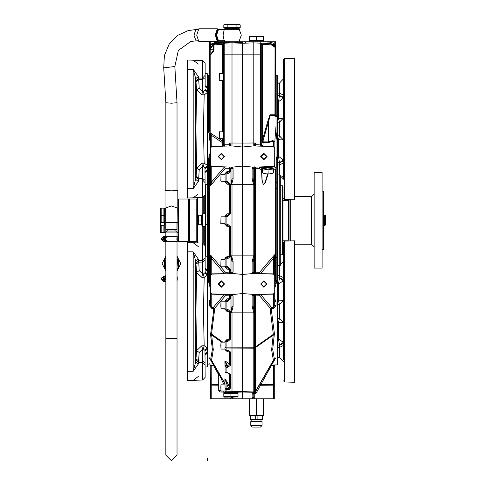<?xml version="1.0" encoding="UTF-8"?>
<svg xmlns="http://www.w3.org/2000/svg" width="486" height="486" viewBox="0 0 486 486"><rect width="100%" height="100%" fill="white"/><g stroke="black" fill="none" stroke-linecap="round" stroke-linejoin="round"><path stroke-width="0.73" d="M213.39 51.328L213.39 46.024L213.603 50.72M219.235 138.546L219.447 131.852L219.235 138.546M219.235 80.123L219.447 73.429L219.235 80.123M220.826 181.035L221.039 174.34L220.826 181.035M220.826 223.524L221.039 216.835L220.826 223.524M220.826 266.012L221.039 259.324L220.826 266.012M220.826 305.263L221.039 301.812L221.039 308.713L220.826 305.263M220.826 345.631L221.039 342.174L221.039 349.082L220.826 345.631M220.826 387.585L221.039 384.134L221.039 391.042L220.826 387.585M221.039 391.042L225.073 391.042L225.073 388.545L228.614 388.581L228.614 389.523L229.599 389.347L229.149 388.6L228.614 388.581L225.073 379.244L224.915 383.788M223.748 392.081L238.085 392.153M224.028 392.366L237.806 392.633L238.037 393.399L238.037 392.767M238.037 397.019L224.028 397.147L223.797 396.382L238.037 396.382L238.037 397.019L238.037 393.399L223.797 393.399L223.797 392.767L223.797 397.019M209.405 261.638L209.405 269.791L209.405 257.137L208.379 258.194L208.379 159.451L210.468 151.76M207.279 182.335L208.379 182.371L209.405 183.435L209.405 170.774L209.405 178.532M230.783 273.679L211.75 274.104L210.468 275.428L210.468 292.608L211.75 293.933L232.515 294.589L242.599 293.556L255.199 294.571L273.454 293.933L274.736 292.608L274.736 275.428L273.454 274.104L254.251 273.43L242.599 274.481L242.599 255.952L242.599 347.053L242.599 274.481L232.515 273.454L230.783 273.679L231.98 272.373L231.98 261.918L230.953 255.879L231.98 255.885L231.98 184.68L230.953 184.692L230.953 168.466L231.98 168.466M273.326 360.776L274.462 359.597L274.426 360.229L273.326 360.776L255.49 391.667L255.855 393.605L254.385 392.33L242.599 391.995L242.599 398.739L242.599 347.053L242.599 391.995L231.98 392.366L231.98 312.152L230.953 312.158L230.953 295.931L231.98 295.931M198.3 259.026L195.743 261.189L193.185 251.797L198.3 259.026L198.64 260.648L202.595 260.508L202.595 243.079L205.159 245.734L205.159 272.075L205.159 269.135L207.279 269.924L207.279 170.799L205.159 172.415M205.159 376.48L205.001 350.345L207.279 347.994L207.279 269.773L205.159 268.151M205.159 182.712L202.595 180.057L202.595 197.492L205.159 194.837L205.001 167.822L207.279 165.471L207.279 73.702L205.159 73.593M213.39 49.262L209.405 49.262L209.405 55.295L209.405 41.826L210.736 41.826L210.736 44.177L214.502 42.701L231.98 42.094L242.599 42.464L242.599 41.826L210.736 41.826M211.75 146.632L210.468 147.963L210.468 147.483L211.75 146.395L231.98 145.928L242.599 147.009L253.224 145.928L253.224 143.012L242.599 143.072L242.599 54.839L242.599 255.952L242.599 143.072L229.787 143.024L230.522 144.342L230.285 145.976L231.98 145.928L231.98 42.889L242.599 43.26L242.599 54.839L242.599 43.26L253.224 42.889L270.404 43.491L275.015 46.51L275.532 48.794L275.732 116.178L274.924 115.625L270.416 115.012L268.515 121.609L267.816 121.336L269.973 114.751L274.754 114.745L275.671 116.118M207.279 170.799L205.159 171.436L207.279 169.535L207.279 165.289L204.156 163.187L201.751 163.314L196.617 168.101L195.913 129.021L196.617 89.94L195.743 78.665L193.185 69.273L198.3 76.502L198.64 78.124L202.595 77.985L202.595 60.556L205.159 63.21L205.159 87.006M205.159 366.979L207.279 366.863L207.279 353.164L205.159 353.936L207.279 352.052L207.279 347.812L204.156 345.71L201.751 345.838L196.617 350.625L195.913 311.544L196.617 272.464L195.743 261.189L195.743 361.906L196.617 350.625L199.175 352.502L198.3 364.069L193.185 371.298L195.743 361.906L198.3 364.069M211.75 398.739L210.468 398.739L210.468 385.131L211.75 385.131L211.75 398.739L230.006 398.739L231.98 397.147L233.08 398.198L232.515 398.739L230.006 398.739M213.804 44.809L214.113 44.001L215.073 43.491L224.763 43.139L224.763 54.839L223.481 54.839L223.481 44.469L213.804 44.809L214.04 49.262L210.183 54.961L211.07 54.517M224.897 342.174L224.897 341.585L226.099 340.522L227.509 340.473L227.509 341.804L225.073 341.585L225.073 347.119L253.224 347.204L253.224 312.152L231.98 312.152M224.897 301.812L224.897 301.217L226.099 300.16L227.509 300.111L227.509 301.435L225.073 301.217L225.073 309.041L227.509 309.09L227.509 310.42L226.099 310.372L225.073 309.309L227.205 311.696L225.073 309.309M225.261 257.465L224.897 258.728L227.205 256.341L229.441 256.262L227.509 257.616L226.099 257.671L227.509 257.616L227.509 258.947L225.073 258.728L225.073 266.553L227.509 266.601L227.509 267.932L226.099 267.877L227.509 267.932L229.441 269.287L230.546 269.287L227.509 266.601M224.897 216.835L224.897 216.24L226.099 215.177L227.509 215.128L227.509 216.458L225.073 216.24L225.073 224.064L227.509 224.113L227.509 225.437L226.099 225.389L225.073 224.332L227.205 226.719L225.073 224.332M224.897 174.34L224.897 173.751L226.099 172.688L227.509 172.639L226.099 172.688L227.509 172.639L227.509 173.964L225.073 173.751L225.073 181.576L227.509 181.624L227.509 182.949L226.099 182.9L227.509 182.949L226.099 182.9L225.073 181.837L227.205 184.224L225.073 181.837M231.98 272.105L230.953 272.105L230.953 255.879M223.833 273.679L225.37 272.336L229.441 272.117L230.546 272.16L229.076 273.497L229.447 272.196L230.546 272.16M230.546 226.798L229.441 226.798L229.441 256.262L230.546 256.262L230.546 226.798L227.509 224.113M224.897 216.24L227.205 213.852L230.546 213.773L230.546 184.303L227.509 181.624M227.509 215.128L229.441 213.773L229.441 184.303L230.546 184.303M231.98 168.278L230.972 167.524L230.953 168.466L229.441 168.448L229.076 167.069L230.546 168.411L230.546 171.285L229.441 171.285L227.509 172.639M227.509 372.634L227.491 373.023L228.985 373.448L230.546 374.609L227.509 372.634L226.099 372.568L226.087 372.956L225.073 371.893M224.897 341.585L227.205 339.198L230.546 339.119L230.546 311.775L227.509 309.09M227.509 340.473L229.441 339.119L229.441 311.775L230.546 311.775M231.98 295.743L230.972 294.996L230.953 295.931L229.441 295.919L229.076 294.54L230.546 295.883L230.546 298.75L229.441 298.75L227.509 300.111M231.98 42.094L231.98 42.889L214.533 43.497L211.252 44.779L210.736 44.177L209.405 48.807L210.177 48.807L210.177 54.341M261.723 144.852L260.441 144.852L260.441 54.839L261.723 54.839L261.723 44.469L261.723 144.943L263.005 146.268L260.788 145.545L260.806 146.195L253.224 145.928L254.658 145.97L254.415 144.33L255.15 143.018L253.224 143.012L253.224 54.839L224.763 54.839L224.763 144.852L229.738 144.707L229.343 143.212L229.787 143.024M224.398 146.195L224.763 144.852L223.481 144.852L223.481 54.839M282.439 185.761L282.967 186.679L282.967 253.886L282.439 254.81L282.439 185.761L280.313 185.761M280.313 175.069L280.313 265.502M279.778 265.605L279.778 174.966M255.199 398.739L252.69 398.739L252.125 398.198L253.224 397.196L253.224 393.393L254.251 392.33L254.251 393.66L253.224 393.393L253.224 397.196L255.199 398.739L273.454 398.739L273.454 385.131L274.736 385.131L274.736 398.739L273.454 398.739M275.884 116.397L276.813 115.838L276.813 75.67L277.658 75.701L277.658 364.865L271.559 365.077L273.885 361.153M273.995 45.058L273.478 44.603L273.995 45.058L273.478 44.603L274.25 43.558L274.25 41.826L275.532 41.826L275.532 48.794L274.754 47.081L271.297 44.815L261.723 44.469L260.441 43.139L260.441 54.839L253.224 54.839L253.224 41.826L242.599 41.826M276.06 156.237L276.813 159.754L276.813 258.194L275.532 256.869L275.532 257.465M275.532 262.774L275.532 269.791L275.532 262.774M275.532 170.774L275.532 177.797L275.532 170.774M275.532 183.107L275.532 188.319L277.658 188.914M210.468 147.963L210.468 165.137L211.75 166.467L232.515 167.117L242.599 166.09L252.69 167.117L254.421 166.892L253.224 168.199L253.224 178.648L253.224 168.466L254.251 168.466L254.251 184.692L253.224 184.68L253.224 255.885L254.251 255.879L253.224 261.918L253.224 272.373L254.251 273.43L253.224 272.373L252.125 272.008L252.125 261.559L253.649 255.8M253.224 295.931L254.251 295.931L254.251 312.158L253.224 312.152M254.251 255.879L254.251 272.105L253.224 272.105M274.736 292.608L274.736 293.088L273.454 294.176L260.666 294.382L259.567 295.707L255.49 295.925L254.385 295.889L255.855 294.552L255.49 295.853L254.385 295.889M255.49 295.925L255.49 346.913L254.385 346.913L254.385 295.925L254.251 294.607L253.224 295.67L253.224 306.119L254.251 312.158M254.233 273.059L254.251 272.105L255.49 272.111L255.855 273.49L254.385 272.148L254.385 168.46L255.49 168.46L255.49 272.111M255.15 143.018L255.593 143.212L255.205 144.694L261.723 144.943L261.887 145.581L263.005 146.268L273.454 146.395L274.736 147.483L274.736 147.963L273.454 146.632L273.454 141.171L268.533 142.501L263.133 142.471L263.005 146.031L261.723 144.943M283.496 268.618L283.496 263.309L283.496 268.618M283.496 359.786L283.496 242.198L283.496 263.309L283.496 261.389L279.474 265.629L283.496 261.389M283.496 273.928L283.496 277.64L279.474 275.647L279.474 265.629L277.658 265.727M283.496 343.414L283.496 347.721L283.496 345.449L279.474 347.441L277.658 347.484M294.65 382.306L294.65 240.783L284.523 241.135L284.523 381.953L283.496 380.896L284.523 381.953L294.65 382.306M283.496 275.368L283.496 279.681M283.496 322.601L279.474 318.36L279.474 304.734L283.496 300.494L283.496 306.235M283.496 97.157L283.496 92.844L283.496 97.157L283.496 92.844L283.496 95.116L279.474 93.124L279.474 83.106L283.496 78.866L283.496 80.785L283.496 59.675L283.496 177.262M289.073 240.977L289.073 199.594M290.671 199.649L290.671 240.922M323.597 191.338L323.33 249.494L323.597 191.338M314.144 172.481L314.144 268.084L322.109 268.084L322.109 172.481L314.144 172.481M249.348 40.763L263.473 40.763L249.348 41.031L249.324 36.675L249.239 40.569M263.582 36.444L256.329 36.675L256.329 40.338L263.582 40.338L263.473 40.763M249.239 36.675L249.348 36.25L263.582 36.286M203.033 243.128L203.033 226.658L203.033 243.128M203.033 213.913L203.033 197.438L203.033 213.913M203.3 197.371L203.3 213.913M203.3 226.658L203.3 243.2M198.3 376.48L193.185 380.344L187.632 380.538L187.632 242.557L202.595 243.079L205.159 245.734L205.159 246.615L205.159 193.957M205.42 184.443L205.42 256.128M207.018 256.213L207.018 184.358M189.491 241.53L189.491 199.041L189.491 241.53L196.763 241.53L197.188 241.955M187.632 242.557L197.188 242.891L197.188 197.68M197.456 197.668L197.456 242.897M202.765 213.913L202.765 197.48M202.765 243.091L202.765 226.658M188.696 199.57L188.696 240.995L188.161 241.53L188.161 199.041L188.696 199.57M178.599 241.53L178.07 240.995L178.07 199.57L178.599 199.041L178.599 241.53L188.161 241.53M165.854 232.764L165.586 208.008L171.43 205.943L177.275 208.008L177.007 232.764M239.209 41.031L224.751 41.031L224.052 40.046L223.092 35.186L224.052 30.332L224.751 29.348L239.209 29.348L241.275 35.186L239.209 41.031M165.586 208.069L164.79 208.069L164.79 232.502L165.586 232.502M164.79 232.436L164.523 208.13L160.544 208.136L160.574 232.436M239.082 28.546L224.878 28.546M239.082 28.285L240.187 27.647L240.187 24.938L239.082 24.3L224.878 24.3L223.773 24.938L223.773 27.647L227.873 27.647L227.873 24.938L223.773 24.938M239.148 29.348L239.148 28.546L224.811 28.546L224.811 29.348M166.649 232.077L166.649 231.014L176.211 231.014L176.211 232.077M165.908 229.58L176.953 229.58L176.953 222.716L165.908 222.716L165.908 229.58M177.007 236.324L177.007 232.077L165.854 232.077L165.854 235.619L166.649 236.415L177.275 236.324L177.153 240.133L177.269 237.745M177.275 239.312L177.275 241.554L166.643 241.554M166.376 236.324L165.586 236.324L165.714 237.867M166.376 241.554L165.586 241.554L165.665 240.096M177.013 237.745L176.928 240.133L177.013 237.745M177.123 237.745L177.056 240.133L177.123 237.745M176.874 237.745L176.874 240.133L176.965 237.745M165.854 276.157L165.586 277.494M165.854 275.72L165.331 276.34L163.533 276.498L161.443 278.776L163.533 281.048L165.331 281.206L165.854 281.825L165.848 279.565M177.275 279.146L177.007 281.388M177.275 277.579L177.007 276.157M177.007 277.688L177.007 279.966M177.123 277.579L177.056 279.966L177.123 277.579M202.504 215.48L201.332 215.48L201.332 225.085L202.504 225.085L201.332 225.085M197.614 224.119L197.614 215.954L197.614 224.119M207.279 460.655L207.279 458.037L207.279 460.655M205.159 269.159L205.159 269.53L205.159 269.159M249.294 398.739L249.294 415.014L249.361 398.739M249.361 415.014L251.153 415.469L249.294 415.469L249.294 415.014M252.89 427.048L260.472 427.048L252.89 427.048M262.069 425.457L262.069 421.581L250.752 421.581L250.752 425.457L262.069 425.457L260.472 427.048M262.756 419.108L262.756 416.004L262.051 416.004L262.051 419.108L262.756 419.108L262.306 419.722L250.515 419.722L250.065 419.108L250.77 419.108L250.77 416.004L250.065 416.004L250.065 419.108M262.051 416.004L250.77 416.004M255.709 416.004L255.709 419.108L257.118 419.108L257.118 416.004M256.341 398.739L256.341 415.014L258.273 415.469L251.153 415.469M263.461 398.739L263.527 415.469L258.273 415.469M283.496 160.89L283.496 165.197M294.65 199.789L294.65 58.259L284.523 58.612L284.523 199.43L283.496 198.373L284.523 199.43L294.65 199.789M283.496 140.162L279.438 135.928L283.496 140.162L279.474 135.837L279.474 122.211L283.496 117.97L283.496 123.711M277.658 174.845L279.474 174.936L279.474 164.918L283.496 162.925L283.496 166.637M289.073 239.671L288.544 240.199L288.544 200.366L282.967 200.366M325.456 224.684L325.456 215.523L325.456 224.684M205.159 69.401L205.159 74.716L205.159 69.401M198.3 193.957L193.185 197.82L187.632 198.015L187.632 60.033L193.185 60.228L198.3 64.085M205.159 64.091L205.159 63.21L202.595 60.556L193.185 60.228M207.279 170.641L207.279 166.722L205.159 168.496M196.083 263.303L198.64 260.648L199.175 270.587L202.595 273.879L203.397 273.983L205.001 272.749L205.159 272.075L207.279 273.843L207.279 271.036L205.159 269.135M207.279 353.164L207.279 349.246L205.159 351.02M210.468 155.149L209.405 160.058L209.405 280.513L208.379 281.115L208.379 258.194L207.279 258.236M213.251 308.434L213.251 307.504L214.356 308.586L214.405 311.544L213.518 311.544L213.476 308.646L211.75 308.41L209.442 305.761L209.442 301.648L210.468 299.303M213.804 49.262L212.892 52.245L209.405 55.295L209.405 116.288L208.379 116.537L208.379 75.67L209.405 74.613M210.468 141.268L209.66 140.108L209.442 133.498L208.658 132.38L208.379 116.537M224.897 266.225L224.897 266.82L227.205 269.208L225.073 266.82M224.897 259.324L224.897 258.728L226.099 257.671L225.073 258.728M216.549 43.43L214.533 43.497L209.405 48.807L214.533 43.497L211.252 44.779L209.405 48.807L214.533 43.497L214.502 42.701M254.421 294.358L253.224 295.67L252.161 296.029L252.69 294.589M274.426 333.572L255.49 346.913L255.49 391.273L273.363 360.32L271.595 349.841L273.326 334.119L270.453 311.544L271.559 311.544L274.426 333.572L272.695 349.373L274.462 359.597M277.658 258.224L276.813 258.194L276.813 280.811L274.736 288.429M274.736 298.775L276.018 301.478L276.018 305.621L273.454 308.549L271.607 308.586L271.559 311.544M277.658 357.368L279.474 357.459L279.438 345.072L283.332 342.326L283.496 345.449M277.658 338.87L278.466 338.876L278.466 322.254L277.658 322.218M277.658 300.877L278.466 300.834L278.466 284.213L277.658 284.225M314.144 246.839L311.49 244.185L311.49 196.387L314.144 193.726M204.734 196.277L204.734 213.913M204.734 226.658L204.734 244.288M189.491 199.041L196.763 199.041L196.763 241.53M177.007 338.299L165.854 338.299L165.854 455.145L171.43 460.722L177.007 455.145L177.007 241.554M277.658 156.346L278.466 156.352L278.466 139.731L277.658 139.695M277.658 118.353L278.466 118.317L278.466 101.689L277.658 101.702M193.185 380.344L202.595 380.016L205.159 377.361L202.595 380.016L202.595 362.58L198.64 362.441L196.052 359.81M268.065 174.018L265.411 182.438L263.321 184.674L262.009 180.288L261.547 169.96L262.75 168.794M262.519 171.054L261.723 169.954L262.136 180.166L263.321 184.504L265.204 182.286L267.604 173.952M195.967 40.745L193.963 35.186L195.815 29.61L188.222 30.539L177.414 35.545L169.11 44.25L164.359 55.507L163.739 67.858L165.854 102.734L165.854 190.305L171.43 190.791L177.007 190.305L177.007 102.734L171.43 103.22L165.854 102.734M210.189 132.751L211.75 135.606L211.75 146.395L222.199 146.268L223.317 145.581L223.481 144.852M273.673 170.355L275.738 169.092L276.06 168.132L274.353 166.905L259.919 167.354L260.326 167.725L259.439 168.751L258.898 168.259L259.919 167.354M264.445 376.158L259.567 384.602L260.666 385.27L273.454 385.131L273.454 384.365L274.736 383.606L274.736 364.968L274.736 383.606L274.736 365.915L274.736 379.165L274.736 365.915L275.173 364.956L274.736 365.915L274.736 365.095M224.064 284.018L221.355 281.309L218.645 284.018L221.355 286.728L224.064 284.018M218.171 284.018L221.355 287.208L224.544 284.018L221.355 280.835L218.171 284.018L221.355 287.208L224.544 284.018L221.355 280.835L218.171 284.018M224.064 156.547L221.355 153.843L218.645 156.547L221.355 159.256L224.064 156.547M218.171 156.547L221.355 159.736L224.544 156.547L221.355 153.363L218.171 156.547L221.355 159.736L224.544 156.547L221.355 153.363L218.171 156.547M263.849 153.843L261.14 156.547L263.849 159.256L266.553 156.547L263.849 153.843M263.849 159.736L267.033 156.547L263.849 153.363L260.66 156.547L263.849 159.736L267.033 156.547L263.849 153.363L260.66 156.547L263.849 159.736M263.849 281.309L261.14 284.018L263.849 286.728L266.553 284.018L263.849 281.309M263.849 287.208L267.033 284.018L263.849 280.835L260.66 284.018L263.849 287.208L267.033 284.018L263.849 280.835L260.66 284.018L263.849 287.208M223.657 384.134L218.7 373.406L218.7 390.623L220.826 390.677M165.058 208.069L165.058 190.305L171.43 190.858L177.803 190.305L177.007 190.032M218.657 40.715L217.351 41.559L198.817 41.559L196.696 35.186L198.817 28.814L217.351 28.814L218.657 29.664M224.502 29.664L218.451 29.664L216.616 35.186L218.451 40.715L224.502 40.715M163.727 236.682L161.474 238.942L163.727 241.196L165.987 238.942L163.727 236.682M165.854 236.324L165.854 235.886L165.331 236.506L163.533 236.664L161.443 238.942L163.533 241.214L165.331 241.372L165.811 241.992L166.649 240.534L166.649 241.463L163.509 241.481L161.182 238.942L163.509 236.403L165.07 236.263L165.854 235.619M165.854 278.01L163.727 276.516L161.474 278.776L163.727 281.03L165.854 279.535L165.586 280.058M165.854 242.259L165.854 338.299L165.854 282.093L165.07 281.449L163.509 281.315L161.182 278.776L163.509 276.236L165.07 276.097L165.854 275.453M177.007 102.734L174.808 66.509L163.739 67.858M218.481 40.715L217.85 41.031L215.912 35.186L217.85 29.348L218.481 29.664M217.351 41.559L215.231 35.186L217.351 28.814M209.442 138.923L210.468 139.118L210.62 139.956M214.302 365.46L210.468 365.672L210.177 364.962L210.468 383.606L210.189 364.962M274.894 140.278L276.06 125.661L276.012 116.749L275.173 115.115M174.808 66.509L178.386 50.441L190.913 41.365L197.79 40.763M229.155 392.937L230.917 393.399L230.917 396.382L232.679 396.843M225.559 396.843L223.797 396.382M236.275 392.937L238.037 393.399M230.528 273.636L230.006 273.466L230.807 273.436M210.614 359.604L212.382 349.367L210.614 334.884L210.651 333.621L211.538 334.058L213.269 349.744L211.538 360.636L214.405 365.606L213.518 365.077L210.651 360.199L210.614 359.604L211.501 360.187L224.897 383.393L224.897 378.77L227.205 382.032L226.099 382.506L226.099 389.486L225.073 388.733L224.897 378.77M210.651 333.621L213.518 311.544M214.405 311.544L211.538 334.058L222.849 342.174M228.991 350.874L226.099 350.734L225.073 349.671L227.205 351.591L224.897 349.203L227.205 351.591L230.546 352.137L228.614 350.436L229.441 351.67L229.441 364.931L227.509 365.344L227.509 367.222L230.546 365.399L229.441 364.931L227.205 362.246L226.099 363.65L225.073 361.578L225.073 363.552M227.491 373.023L226.087 372.956M210.468 288.812L208.379 281.115M225.073 363.613L225.073 371.814L225.073 361.578L225.771 362.793M225.073 388.733L225.073 391.102L226.099 392.166L226.099 391.777L242.599 391.607L253.224 391.977L253.224 348.14L226.099 348.055L225.073 347.308L224.897 349.082M214.356 365.527L224.897 383.782L211.538 360.636L210.651 360.199M220.383 375.964L211.538 360.636M222.199 142.86L221.81 142.222L222.703 141.134L223.481 141.778L222.199 142.86L222.199 146.031L223.481 144.943L222.199 146.268L223.481 144.943L224.763 144.895M209.666 363.777L209.976 363.656M210.171 359.391L208.877 357.192M209.405 280.513L210.468 285.416M210.468 263.212L210.645 255.107L211.75 258.777L211.75 274.104M224.897 173.751L227.205 171.364L225.073 173.751M211.75 166.467L211.75 181.788L210.645 185.458L210.468 165.137M210.468 177.36L210.468 184.17M253.224 255.885L231.98 255.885M253.224 184.68L231.98 184.68M230.953 184.692L231.98 178.648L231.98 168.199L230.953 167.135L231.98 168.199L233.08 168.563L233.08 179.012L231.555 184.765M224.897 301.217L227.205 298.829L225.073 301.217M230.953 312.158L231.98 306.119L231.98 295.67L230.953 294.607L231.98 295.67L233.08 296.029L233.08 306.484L231.555 312.237M231.98 392.366L226.099 392.166M223.815 391.042L223.827 392.081L230.917 392.33M223.827 392.081L219.982 391.947L218.7 390.623L219.982 391.947M227.509 392.214L222.953 392.05M225.073 367.295L224.897 361.11L227.205 362.246M231.555 255.8L233.08 261.559L233.08 272.008L232.515 273.454L233.08 272.008L231.98 272.373L230.953 273.43L230.546 269.287M252.69 398.739L232.515 398.739M242.599 42.464L242.599 43.26L242.599 42.464M223.481 44.469L224.544 43.151M218.171 43.369L217.108 43.406M210.468 385.131L210.468 379.845L211.732 378.521M209.442 305.761L210.468 305.645L210.468 292.608M210.468 275.428L210.468 256.395M224.265 273.667L211.75 273.861L210.468 274.948L210.468 282.245M210.9 133.516L210.468 133.638L210.468 154.773M225.036 384.134L224.897 383.393M210.45 54.219L210.183 54.961L209.46 55.24M209.405 116.288L209.745 132.131M230.285 145.976L229.343 145.891L229.343 143.212M223.317 145.581L224.417 145.545L222.296 146.262M210.645 359.099L210.711 360.199M210.468 383.606L211.75 384.365L211.75 385.131L218.7 385.204M210.468 259.864L211.75 258.777L224.265 273.424L225.37 272.336L210.645 255.107M230.546 295.883L225.37 295.701L224.265 294.37L225.37 295.701L214.356 308.586L213.476 308.646M211.75 293.933L210.468 293.088M230.546 168.411L225.37 168.229L224.265 166.905L211.75 166.704L210.468 165.617M210.645 185.458L225.37 168.229L224.265 167.141L211.75 181.788L210.468 180.701M225.079 379.019L225.607 380.101M225.073 391.023L226.099 391.777L226.099 389.486L228.614 389.523M225.073 366.098L226.099 365.344L227.509 365.344L226.099 363.65L226.099 367.222L225.073 366.474M225.073 371.814L226.099 372.568L226.099 367.222L227.509 367.222M227.205 339.198L225.073 341.585M225.073 349.598L226.099 350.345L228.614 350.436M227.205 213.852L225.073 216.24M210.468 305.645L211.75 307.474L213.251 307.504L224.265 294.613L211.75 294.176L211.75 308.41M210.468 136.694L211.75 135.606L221.81 142.222M229.441 272.117L229.441 269.287L227.205 269.208L226.099 267.877L226.099 257.671L227.205 256.341M227.205 226.719L229.441 226.798L227.509 225.437M227.205 184.224L229.441 184.303L227.509 182.949M224.927 383.843L224.453 384.134M218.524 372.744L218.7 373.406L218.524 372.744M227.205 382.032L229.441 387.445L229.149 388.6M228.809 373.345L229.441 374.141L229.441 387.445L230.546 387.913L230.546 374.609M227.205 311.696L229.441 311.775L227.509 310.42M209.66 140.108L210.468 139.913M208.877 283.891L209.764 283.344L209.764 157.227L208.877 156.674M210.468 133.583L209.442 133.498L210.414 133.267M209.405 160.058L208.379 159.451M208.658 132.38L209.612 132.071M210.614 334.884L211.501 334.976L221.537 342.174M218.7 374.864L213.257 365.065M218.7 384.444L211.75 384.365L211.756 365.016M209.442 301.648L210.468 301.454M209.66 300.457L210.468 300.652M229.343 145.891L229.738 144.707L230.522 144.342M231.98 306.119L233.08 306.484M231.98 261.918L233.08 261.559M231.98 178.648L233.08 179.012M215.28 43.473L214.04 44.809L214.04 49.262M223.596 43.181L222.703 44.512L222.703 73.429M262.519 169.158L262.519 170.701M263.284 168.697L267.786 167.895M254.421 166.892L255.199 167.105L254.251 167.135L254.251 168.466L255.855 167.081L255.49 168.46M255.199 294.571L254.397 294.601M270.453 311.544L270.508 308.507L259.567 295.707L260.666 294.619L271.607 307.425L271.607 308.586L270.508 308.507L271.607 307.425L273.454 307.389L274.736 305.475L276.018 305.621M270.453 365.745L271.559 365.077M275.799 357.909L274.736 359.707M275.538 115.68L276.813 115.838L277.281 117.011L277.312 129.021L276.103 139.737M274.25 41.826L253.224 41.826M255.199 167.105L273.454 166.467L274.736 165.137L274.736 147.963M280.313 254.81L282.439 254.81M268.302 167.877L273.94 169.201L273.673 169.663M273.673 170.27L271.868 167.761L268.479 167.573L260.326 167.725L262.756 168.764L261.547 169.96M273.897 359.786L271.474 363.984M273.454 274.104L273.454 258.455L274.56 254.786L274.736 275.428M274.736 284.304L275.532 280.045L276.813 280.811M276.813 75.67L275.532 74.346L275.532 48.794L274.438 45.569L275.021 46.522M260.806 146.195L273.454 146.632M274.693 255.399L274.645 255.083M254.251 273.43L253.224 272.294L253.224 261.918L252.125 261.559M255.357 391.856L254.385 392.33L255.484 391.576L254.354 391.941L254.354 392.33L255.49 391.273L254.385 391.746L254.385 348.322L253.224 348.14L253.224 347.204L254.354 347.186L254.354 348.128L255.484 347.429L254.385 346.913M275.532 256.869L275.532 252.252L277.658 251.651M275.532 169.335L275.532 280.045M253.649 184.765L252.125 179.012L253.224 178.648L254.251 184.692M253.649 312.237L252.125 306.484L253.224 306.119M252.125 398.198L252.125 394.389L253.649 392.354L252.161 394.395L254.251 392.33M274.736 379.165L274.736 365.272M274.736 383.606L274.736 385.131M254.385 272.148L259.567 272.33L260.666 273.654L262.738 273.727M274.736 285.792L274.736 305.475M274.736 156.547L274.736 147.483M263.114 141.876L268.515 141.906L268.515 121.609L263.193 140.375L263.133 142.471L262.069 141.323L267.816 121.336M276.06 125.667L276.06 168.132M277.281 117.011L275.975 116.67M268.533 142.501L268.515 141.906L272.853 140.527L274.894 141.784L272.853 140.527M274.894 141.784L274.894 165.283L274.353 166.905L274.699 165.453M273.405 44.548L270.404 43.491L270.404 42.161L274.25 43.558L275.532 48.794M274.924 115.625L275.015 46.51L274.438 45.569M275.21 46.978L275.532 48.667M263.005 142.86L261.723 141.778L262.069 141.323L262.938 141.596M274.754 47.081L275.343 47.932M255.593 143.212L255.593 145.879L254.658 145.97M261.887 145.581L260.788 145.545L260.441 144.895M260.666 273.654L273.454 273.861L274.736 274.948M274.56 254.786L259.567 272.33L260.666 273.418L273.454 258.455L274.736 259.542M273.454 308.549L273.454 293.933M259.567 384.602L273.454 384.365L273.448 365.016M275.149 364.956L274.736 365.915L273.454 365.496L270.568 365.575M274.681 165.501L274.402 166.018M272.919 167.172L273.74 166.425M252.125 179.012L252.125 168.563L253.224 168.199L254.251 167.135M274.462 334.915L273.363 335.03L254.385 348.322M254.385 391.746L253.224 391.977L253.224 392.366M254.385 392.33L255.49 391.667M254.385 168.417L258.898 168.259L259.761 167.488M271.868 167.761L272.761 166.491M275.495 116.221L269.87 115.024M263.193 140.375L262.501 140.102L262.501 44.512L261.608 43.181M261.729 169.814L259.439 168.751M270.416 115.012L269.973 114.751M254.251 398.046L254.251 393.66L255.855 393.605L271.601 365.077M274.736 301.229L276.018 301.478M275.173 169.638L275.173 283.046L276.279 283.739M276.06 159.912L276.813 159.754M242.599 41.936L245.643 41.826L245.643 43.157M260.806 43.157L260.806 41.826L270.404 42.161M254.415 144.33L255.205 144.694L255.593 145.879M271.297 44.815L270.404 43.491M261.723 44.469L260.441 43.139L261.723 44.469M273.897 169.025L273.673 169.353M283.496 309.181L283.496 313.907M277.658 318.36L279.474 318.445L283.496 322.686L279.438 318.452L278.466 322.254L283.332 322.425M283.332 300.664L279.474 304.649L283.332 300.664L278.466 300.834L279.438 304.643L277.658 304.728M277.658 278.035L279.474 277.779L283.496 279.772L283.332 280.762L278.466 284.213L279.438 278.022L283.332 280.762M283.496 343.323L279.474 345.309M283.332 342.326L278.466 338.876L279.438 345.072L277.658 345.054M277.658 95.517L279.438 95.499L279.335 97.157M294.65 244.185L311.49 244.185M294.65 196.387L311.49 196.387M322.109 191.071L323.33 191.071M256.493 40.338L256.493 36.675M263.582 40.338L263.582 36.675M263.497 36.675L263.497 40.338M256.329 36.675L249.324 36.675M249.324 40.338L256.329 40.338M165.854 190.032L165.058 190.305M177.803 208.069L177.803 190.305M216.713 36.948L216.713 33.431M164.79 222.345L163.891 225.328L163.891 232.436L160.544 232.436M161.182 232.436L161.182 225.328L163.891 225.328M164.529 232.436L163.891 232.436M163.891 208.13L163.891 222.345L160.544 222.345L161.182 225.328M240.187 27.647L236.081 27.647L236.081 24.938L239.373 24.543M224.878 28.285L223.773 27.647M236.081 27.647L227.873 27.647M227.873 24.938L240.187 24.938M175.094 231.014L175.094 229.58M167.767 231.014L167.767 229.58M161.182 222.345L161.182 215.237L163.891 215.237M164.523 222.345L163.891 222.345M161.182 208.13L161.182 215.237M165.854 241.992L165.854 241.554M165.586 240.218L165.586 237.66M165.854 235.886L166.388 236.415L166.388 237.344L166.643 236.324M164.961 240.376L165.586 240.011L165.586 237.867L163.727 236.791L161.868 237.867L161.868 240.011L163.727 241.086L164.961 240.376L164.159 238.997L165.015 238.505L164.748 238.049L163.897 238.535L163.102 237.156M165.647 237.745L165.799 238.037M177.238 237.745L177.202 240.133L177.25 237.745M162.5 237.502L163.296 238.881L162.446 239.373L162.713 239.835L163.563 239.343L164.359 240.722M164.961 280.209L165.586 279.845L165.586 277.7L163.727 276.625L161.868 277.7L161.868 279.845L163.727 280.92L164.961 280.209L164.159 278.83L165.015 278.338L164.748 277.883L163.897 278.369L163.102 276.99M177.238 277.579L177.202 279.966L177.25 277.579M162.5 277.336L163.296 278.715L162.446 279.207L162.713 279.669L163.563 279.177L164.359 280.556M178.538 264.894L178.538 262.246M164.323 262.246L164.323 264.894M165.854 271.006L162.136 263.57L165.854 256.134M177.007 256.134L180.725 263.57L177.007 271.006M178.538 262.616L178.538 264.524M164.323 264.524L164.323 262.616M205.159 226.658L202.504 226.658L202.504 213.913L205.159 213.913M197.614 215.954L201.119 215.669L201.119 224.69L197.638 224.805L201.119 224.69M201.119 220.067L198.501 220.067L198.501 215.669M198.501 224.69L198.501 220.067M177.007 259.172L177.584 260.016L177.007 267.968M165.854 267.968L165.276 267.124L165.854 259.172M165.854 268.558L164.323 267.677L164.323 259.469L165.854 258.582M177.007 258.582L178.538 259.469L178.538 267.677L177.007 268.558M205.001 272.749L207.279 275.283L204.156 277.378L201.751 277.251L196.617 272.464L199.175 270.587M257.118 419.108L262.051 419.108L258.801 419.424M250.77 419.108L255.709 419.108M263.527 415.014L263.527 398.739M256.48 415.014L256.48 398.739M263.461 415.014L261.668 415.469M256.341 415.014L254.555 415.469M283.496 126.658L283.496 131.384M279.474 162.792L283.332 159.809L283.496 160.799L279.474 162.792L279.474 164.918L277.658 164.967M283.332 118.141L279.474 122.126L283.332 118.141L278.466 118.317L279.438 122.12L277.658 122.211M279.438 95.499L283.496 97.249L283.332 98.239L278.466 101.689L279.438 95.499L283.332 98.239M283.332 159.809L278.466 156.352L279.438 162.549L277.658 162.531M277.658 135.837L279.438 135.928L278.466 139.731L283.332 139.901M323.597 221.045L324.393 221.045L324.393 215.663L325.407 215.195L323.597 214.903M324.393 221.045L324.393 225.668L323.597 225.668M325.456 225.048L324.393 225.668M323.597 215.663L324.393 215.663M279.335 343.414L279.438 345.072M279.438 278.022L279.335 279.681M272.294 168.205L272.713 168.66M273.673 170.179L268.096 169.183L262.519 170.179L262.519 168.83L268.096 167.84L273.673 168.83L273.673 172.761L271.881 173.569L269.116 173.927M268.096 167.84L268.096 169.183M262.519 170.179L262.519 172.761L264.311 173.569L267.075 173.927M196.083 80.779L198.64 78.124L199.175 88.069L202.595 91.356L203.397 91.459L205.001 90.226L207.279 92.577L204.156 94.861L203.452 129.021L204.156 163.187L203.397 166.589L202.595 166.692L199.175 169.979L196.617 168.101L196.083 177.269L198.64 179.923L198.3 181.545L193.185 188.775L196.083 177.269M205.159 85.627L207.279 87.249L205.159 86.636M199.175 169.979L198.738 178.368L202.595 178.502L202.595 180.057L198.64 179.923L198.738 178.368L196.18 176.491M203.397 91.459L204.156 94.861L201.751 94.727L202.595 91.356L202.595 77.985L205.159 75.336M201.751 94.727L196.617 89.94L199.175 88.069M205.001 90.226L205.159 89.552L207.279 91.319M205.001 167.822L203.397 166.589M198.3 76.502L195.743 78.665L195.743 179.383L198.3 181.545M205.159 77.663L202.595 79.54L198.738 79.674L196.18 81.551M205.159 86.611L207.279 88.513M205.159 180.379L202.595 178.502L202.595 166.692L201.751 163.314M203.397 273.983L204.156 277.378L203.452 311.544L204.156 345.71L203.397 349.112L202.595 349.215L199.175 352.502M207.279 353.322L205.159 354.938M193.185 242.751L198.3 246.609M204.156 277.378L201.751 277.251L202.595 273.879L202.595 260.508L205.159 257.853M205.159 365.235L202.595 362.58L202.595 349.215L201.751 345.838M205.001 350.345L203.397 349.112M205.159 260.186L202.595 262.063L198.738 262.197L196.18 264.074M205.159 362.902L202.595 361.025L198.738 360.891L196.18 359.014M230.783 398.739L230.807 398.198M233.08 397.147L233.08 398.198M226.099 340.522L226.099 350.734M230.546 352.137L230.546 365.399M229.599 389.347L230.546 387.913M227.509 301.435L230.546 298.75M226.099 300.16L226.099 310.372M227.509 341.804L230.546 339.119M227.509 173.964L230.546 171.285M226.099 172.688L226.099 182.9M227.509 216.458L230.546 213.773M226.099 215.177L226.099 225.389M227.509 258.947L230.546 256.262M224.897 224.332L224.897 223.736M224.897 181.837L224.897 181.248M227.205 171.364L229.441 171.285L229.441 168.448M224.897 309.309L224.897 308.713M227.205 298.829L229.441 298.75L229.441 295.919M232.515 294.589L233.08 296.029M232.515 167.117L233.08 168.563M230.953 398.046L230.953 397.147M210.839 133.334L222.703 141.134L222.703 138.759M222.703 131.852L222.703 80.336M210.183 54.961L210.183 132.544M213.895 44.366L210.177 48.807M230.972 167.512L230.953 167.135M230.972 294.996L230.953 294.607M224.897 361.11L225.073 361.578M252.125 306.484L252.125 296.029M254.233 392.724L253.224 393.472M252.69 167.117L252.125 168.563L252.69 167.117M252.69 273.454L252.125 272.008M268.479 167.573L268.545 166.637M279.474 318.445L277.658 318.263M279.474 304.649L277.658 304.825M279.474 275.647L279.474 277.779L279.474 275.647L277.658 275.605M195.834 360.879L195.998 359.932M279.474 135.922L277.658 135.74M279.474 122.126L277.658 122.302M279.474 95.256L279.474 93.124L277.658 93.081M268.096 170.744L268.096 173.958L268.096 170.744M187.632 188.775L193.185 188.775L193.185 69.273L187.632 69.273M187.632 371.298L193.185 371.298L193.185 251.797L187.632 251.797M223.481 138.759L219.447 138.759M223.481 131.852L219.447 131.852M223.481 80.336L219.447 80.336M223.481 73.429L219.447 73.429M225.073 181.248L221.039 181.248M225.073 174.34L221.039 174.34M225.073 223.736L221.039 223.736M225.073 216.835L221.039 216.835M225.073 266.225L221.039 266.225M225.073 259.324L221.039 259.324M225.073 301.812L221.039 301.812M225.073 308.713L221.039 308.713M225.073 342.174L221.039 342.174M225.073 349.082L221.039 349.082M225.073 384.134L221.039 384.134M207.279 75.713L208.379 75.67M207.279 364.858L213.518 365.077M239.148 41.031L239.148 41.826L239.148 41.031M224.811 41.031L224.811 41.826L224.811 41.031M277.658 182.347L276.813 182.371L275.532 183.702M279.474 357.459L283.496 361.706L279.474 357.459M284.523 241.135L283.496 242.198L284.523 241.135M282.305 176.23L282.603 176.576M283.277 177.827L283.496 179.182L279.474 174.936M277.658 83.203L279.474 83.106M284.523 58.612L283.496 59.675L284.523 58.612L294.65 58.259M322.109 249.494L323.33 249.494M249.506 41.826L249.506 41.031M263.315 41.826L263.315 41.031M196.763 199.041L197.188 198.616M188.696 200.104L189.224 200.104M178.599 199.041L188.161 199.041M188.696 240.467L189.224 240.467M178.07 232.502L177.275 232.502M195.815 29.61L197.79 29.61M178.07 222.412L177.275 222.412M178.07 208.069L177.275 208.069M176.953 222.716L177.275 222.466M165.586 222.466L165.908 222.716M165.586 222.412L164.79 222.412M205.159 224.532L207.279 224.532M205.159 216.033L207.279 216.033M250.752 425.457L252.349 427.048M251.815 419.722L251.815 421.581M250.12 415.469L250.12 416.004M262.707 415.469L262.707 416.004M261.006 419.722L261.006 421.581M289.073 200.9L288.544 200.366M288.544 240.199L282.967 240.199M325.407 215.201L325.456 215.523M265.866 173.879L270.325 173.879M205.159 194.837L202.595 197.492L193.185 197.82M207.279 184.346L205.159 184.455M207.279 256.225L205.159 256.116M202.595 380.016L205.159 377.361L202.595 380.016"/></g></svg>
